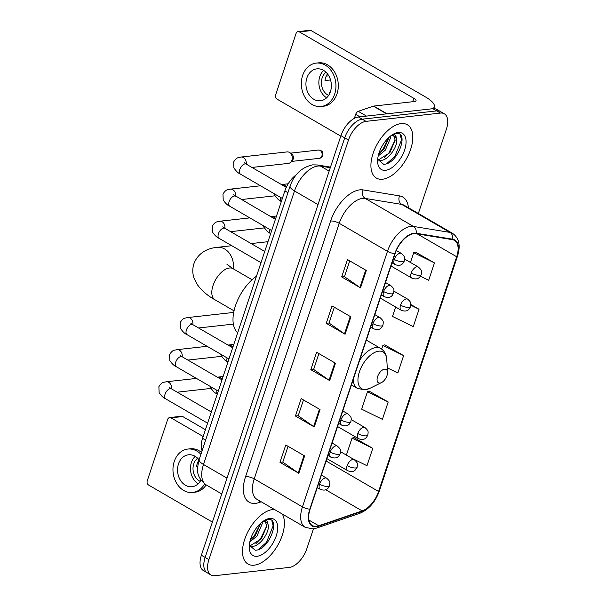 <?xml version="1.0" encoding="UTF-8"?>
<svg xmlns="http://www.w3.org/2000/svg" width="606" height="606" viewBox="0 0 606 606"><rect width="100%" height="100%" fill="white"/><g stroke="black" fill="none" stroke-linecap="round" stroke-linejoin="round"><path stroke-width="0.91" d="M202.093 450.72A19.271 10.211 -59.9 0 1 202.555 438.35L284.865 190.913A19.271 10.211 -59.9 0 1 296.273 174.823M418.352 213.486L446.402 129.154A19.271 10.211 120.1 0 0 444.327 113.799L436.79 109.421A19.271 10.211 120.1 0 0 432.904 108.701L358.479 116.988A19.271 10.211 120.1 0 0 340.943 135.676L201.374 555.247A19.271 10.211 120.1 0 0 203.449 570.602L207.222 572.791A19.271 10.211 120.1 0 1 205.139 557.437A19.271 10.211 120.1 0 0 207.222 572.791L210.986 574.98A19.271 10.211 120.1 0 0 214.872 575.7L289.297 567.413A19.271 10.211 120.1 0 0 306.833 548.718L313.446 528.849M444.327 113.799A19.271 10.211 120.1 0 0 440.441 113.072L366.016 121.359A19.271 10.211 120.1 0 0 348.48 140.054L344.716 137.865L205.139 557.437L344.716 137.865A19.271 10.211 120.1 0 1 362.244 119.17A19.271 10.211 120.1 0 0 344.716 137.865L340.943 135.676M440.441 113.072L436.668 110.89L362.244 119.17L436.668 110.89A19.271 10.211 120.1 0 1 440.562 111.61A19.271 10.211 120.1 0 0 436.668 110.89L432.904 108.701M254.209 565.186A30.83 16.339 120.1 0 0 278.298 544.309A30.83 16.339 120.1 0 0 282.237 514.002A30.83 16.339 120.1 0 1 278.298 544.309A30.83 16.339 120.1 0 1 254.209 565.186A30.83 16.339 120.1 0 1 247.983 564.027A30.83 16.339 120.1 0 0 254.209 565.186M274.435 509.479A30.83 16.339 120.1 0 0 272.715 509.548A30.83 16.339 120.1 0 0 246.703 534.257A30.83 16.339 120.1 0 0 247.983 564.027A30.83 16.339 120.1 0 1 246.703 534.257A30.83 16.339 120.1 0 1 272.715 509.548A30.83 16.339 120.1 0 1 274.435 509.479M382.598 179.224A30.83 16.339 120.1 0 0 408.611 154.515A30.83 16.339 120.1 0 0 407.33 124.745A30.83 16.339 120.1 0 0 401.104 123.594A30.83 16.339 120.1 0 0 375.099 148.303A30.83 16.339 120.1 0 0 376.379 178.073A30.83 16.339 120.1 0 0 382.598 179.224A30.83 16.339 120.1 0 0 408.611 154.515A30.83 16.339 120.1 0 0 407.33 124.745A30.83 16.339 120.1 0 0 401.104 123.594A30.83 16.339 120.1 0 0 375.099 148.303A30.83 16.339 120.1 0 0 376.379 178.073A30.83 16.339 120.1 0 0 382.598 179.224M316.476 526.296A20.551 10.893 -59.9 0 1 312.325 525.523A20.551 10.893 -59.9 0 1 310.105 509.146L395.127 253.581A20.551 10.893 -59.9 0 1 415.913 233.681L452.394 239.658A20.551 10.893 -59.9 0 1 454.462 240.385A20.551 10.893 -59.9 0 1 456.682 256.762L378.599 491.489A20.551 10.893 -59.9 0 1 362.168 510.903L318.741 525.773A20.551 10.893 -59.9 0 1 316.476 526.296M316.317 526.758A21.066 11.166 120.1 0 0 318.65 526.22L362.07 511.35A21.066 11.166 120.1 0 0 378.909 491.451L456.992 256.732A21.066 11.166 120.1 0 0 452.606 239.196L416.117 233.219A21.066 11.166 120.1 0 0 394.809 253.619L309.795 509.184A21.066 11.166 120.1 0 0 316.317 526.758M366.304 270.481L347.465 259.542L341.678 276.927L360.525 287.865L366.304 270.481M349.738 260.868L344.481 276.684L359.919 287.479A5.136 1.591 18.4 0 0 360.525 287.865M344.503 276.616L341.678 276.927M350.882 316.84L332.043 305.909L326.255 323.293L345.102 334.232L350.882 316.84M334.315 307.227L329.058 323.043L344.496 333.845A5.136 1.591 18.4 0 0 345.102 334.232M329.081 322.975L326.255 323.293M304.621 455.924L285.774 444.993L279.995 462.378L298.834 473.309L304.621 455.924M288.047 446.311L282.79 462.128L298.228 472.93A5.136 1.591 18.4 0 0 298.834 473.309M282.813 462.06L279.995 462.378M320.044 409.565L301.197 398.627L295.417 416.011L314.256 426.95L320.044 409.565M303.47 399.952L298.213 415.769L313.65 426.563A5.136 1.591 18.4 0 0 314.256 426.95M298.235 415.701L295.417 416.011M335.459 363.206L316.62 352.268L310.833 369.652L329.679 380.591L335.459 363.206M318.892 353.586L313.635 369.41L329.073 380.204A5.136 1.591 18.4 0 0 329.679 380.591M313.658 369.342L310.833 369.652M348.48 140.054L208.911 559.626A19.271 10.211 120.1 0 0 210.986 574.98M420.42 276.215L428.677 280.283L434.464 262.898L415.557 252.141M388.196 401.975L367.448 391.771L361.668 409.156L382.416 419.36L388.196 401.975L369.289 391.226M352.003 458.348L366.994 465.726L372.773 448.342L353.874 437.585M395.642 307.015L392.514 316.438L413.254 326.642L419.041 309.257L410.86 304.507M387.272 367.804L397.831 373.001L403.619 355.616L384.712 344.859M403.619 355.616L382.871 345.412L381.659 349.071M382.871 345.412L384.961 344.791M367.448 391.771L369.539 391.15M372.773 448.342L352.025 438.13L346.39 455.091M352.025 438.13L354.116 437.509M419.041 309.257L410.845 305.219M434.464 262.898L413.716 252.687L410.467 262.459M413.716 252.687L415.807 252.066M262.193 521.963L262.284 523.569L256.936 536.09L249.823 541.923M260.777 523.152L255.437 535.219L250.331 539.938M263.996 520.69L265.345 520.501C267.004 520.584 267.814 521.743 267.776 523.963A14.514 7.689 120.1 0 0 266.034 522.077A14.514 7.689 120.1 0 0 263.11 521.531A14.514 7.689 120.1 0 0 262.678 521.599M267.776 523.963C271.071 529.773 260.588 546.62 252.073 546.385L249.543 545.998M265.367 521.766L266.776 526.175L261.421 538.689L250.581 545.514L249.377 545.468M249.308 545.218L255.209 550.218C269.049 550.559 280.926 518.092 268.329 519.387L264.822 520.198M257.179 556.255A20.937 11.097 120.1 0 0 276.23 535.946A20.937 11.097 120.1 0 0 269.746 518.471A20.937 11.097 120.1 0 0 265.67 519.751A20.937 11.097 120.1 0 0 249.263 548.021A20.937 11.097 120.1 0 0 257.179 556.255M271.859 520.849L273.132 525.872L266.458 542.378L258.353 549.597M266.776 525.864L260.474 538.901L255.929 543.65M260.58 523.326L254.49 535.431L250.369 539.825M171.006 417.86A3.212 2.538 -96.4 0 0 169.688 417.564L181.436 416.254A3.212 2.538 83.6 0 1 182.754 416.549L171.006 417.86L203.161 436.525M205.426 429.707L182.754 416.549M169.688 417.564A3.212 2.538 -96.4 0 0 167.688 419.39L147.25 480.816A3.212 2.538 -96.4 0 0 148.644 485.08L212.403 522.092M199.071 459.802A16.059 12.681 -96.4 0 0 188.481 454.803A16.059 12.681 -96.4 0 0 178.482 463.931A16.059 12.681 -96.4 0 0 180.217 479.922A16.059 12.681 -96.4 0 0 192.034 486.724A16.059 12.681 -96.4 0 0 200.98 480.088M195.2 456.341A16.059 12.681 -96.4 0 0 191.413 462.492A16.059 12.681 -96.4 0 0 198.245 483.739M198.791 460.712L198.556 460.742A12.847 10.143 83.6 0 0 197.291 463.461A12.847 10.143 83.6 0 0 196.624 466.537L197.7 466.415M197.647 458.219A12.847 10.143 -96.4 0 0 193.768 463.855A12.847 10.143 -96.4 0 0 200.222 481.369M201.525 452.44A21.839 17.241 -96.4 0 0 190.193 448.796L187.845 449.061A21.839 17.241 -96.4 0 0 174.248 461.469A21.839 17.241 -96.4 0 0 176.604 483.224A21.839 17.241 -96.4 0 0 192.678 492.466A21.839 17.241 -96.4 0 0 204.616 483.861M200.904 454.303A21.839 17.241 -96.4 0 0 187.845 449.061M192.678 492.466L195.026 492.201A21.839 17.241 -96.4 0 0 206.176 484.906M198.442 462.014L197.836 462.083M267.943 241.779A17.983 14.196 -96.4 0 0 266.625 241.847L251.134 243.574M384.613 369.152A7.704 4.083 120.1 0 0 377.599 376.629A7.704 4.083 120.1 0 0 379.985 383.06A7.704 4.083 120.1 0 0 381.485 382.591A7.704 4.083 120.1 0 0 387.529 372.182A7.704 4.083 120.1 0 0 384.613 369.152M256.505 276.177A35.322 18.718 120.1 0 0 235.454 305.772A35.322 18.718 120.1 0 0 237.673 332.777M233.689 312.431A5.78 4.568 83.6 0 1 233.704 312.431L187.701 317.552A5.78 4.568 83.6 0 1 192.844 324.649M244.135 162.597L246.225 164.112A5.78 4.568 83.6 0 0 241.097 157.03L287.085 151.909A5.78 4.568 83.6 0 1 289.456 152.439A5.78 4.568 83.6 0 1 289.615 152.53A5.78 4.568 83.6 0 1 291.963 160.113A5.78 4.568 83.6 0 1 290.698 162.234A5.78 4.568 83.6 0 1 288.365 163.4L251.975 167.445M291.327 153.621A4.174 3.295 83.6 0 1 291.441 153.697A4.174 3.295 83.6 0 1 293.137 159.166A4.174 3.295 83.6 0 1 292.221 160.696L290.698 162.234M359.941 116.822L355.692 114.352L354.366 118.344M432.517 108.739A25.687 7.946 18.4 0 0 434.328 106.891A25.687 7.946 18.4 0 0 425.617 97.036L311.151 30.595L299.394 31.906L413.868 98.346A6.424 1.985 -161.6 0 1 416.042 100.808A6.424 1.985 -161.6 0 1 414.655 101.513L373.705 106.073L387.029 113.807M299.394 31.906A3.212 2.538 -96.4 0 0 298.076 31.61L309.825 30.3A3.212 2.538 83.6 0 1 311.151 30.595M298.076 31.61A3.212 2.538 -96.4 0 0 296.076 33.436L275.639 94.862A3.212 2.538 -96.4 0 0 277.033 99.126L340.792 136.13M355.692 114.352A3.212 1.704 -59.9 0 1 358.26 111.322L373.349 106.156A3.212 1.704 -59.9 0 1 373.705 106.073M306.871 77.969A16.059 12.681 -96.4 0 0 308.605 93.968A16.059 12.681 -96.4 0 0 320.43 100.763A16.059 12.681 -96.4 0 0 330.429 91.642A16.059 12.681 -96.4 0 0 328.694 75.644A16.059 12.681 -96.4 0 0 316.877 68.849A16.059 12.681 -96.4 0 0 306.871 77.969M323.589 70.387A16.059 12.681 -96.4 0 0 319.801 76.53A16.059 12.681 -96.4 0 0 326.642 97.786M328.058 74.659L326.945 74.78A12.847 10.143 83.6 0 0 325.68 77.507A12.847 10.143 83.6 0 0 325.013 80.575L330.558 79.962M330.028 92.718L329.013 92.832A12.847 10.143 83.6 0 0 329.702 93.468M326.036 72.266A12.847 10.143 -96.4 0 0 322.157 77.901A12.847 10.143 -96.4 0 0 328.611 95.415M321.066 106.512L323.415 106.247A21.839 17.241 -96.4 0 0 337.019 93.839A21.839 17.241 -96.4 0 0 334.663 72.084A21.839 17.241 -96.4 0 0 318.582 62.842L316.234 63.1A21.839 17.241 -96.4 0 0 302.636 75.508A21.839 17.241 -96.4 0 0 304.992 97.263A21.839 17.241 -96.4 0 0 321.066 106.512A21.839 17.241 -96.4 0 0 334.671 94.104A21.839 17.241 -96.4 0 0 332.308 72.349A21.839 17.241 -96.4 0 0 316.234 63.1M328.808 75.833L326.225 76.121M390.582 136.009L390.681 137.615L385.325 150.129L378.212 155.962M389.166 137.198L383.825 149.265L378.72 153.977M392.393 134.737L393.733 134.547C395.392 134.63 396.203 135.782 396.165 138.009A14.514 7.689 120.1 0 0 394.43 136.123A14.514 7.689 120.1 0 0 391.499 135.577A14.514 7.689 120.1 0 0 391.067 135.638M396.165 138.009C399.46 143.819 388.984 160.666 380.462 160.423L377.932 160.037M393.764 135.812L395.165 140.213L389.81 152.735L378.97 159.56L377.765 159.507M377.697 159.264L383.598 164.256C397.445 164.597 409.315 132.131 396.718 133.426L393.218 134.244M385.567 170.301A20.937 11.097 120.1 0 0 404.619 149.985A20.937 11.097 120.1 0 0 398.134 132.517A20.937 11.097 120.1 0 0 394.059 133.79A20.937 11.097 120.1 0 0 377.652 162.067A20.937 11.097 120.1 0 0 385.567 170.301M400.248 134.896L401.528 139.918L394.847 156.416L386.742 163.643M395.165 139.91L388.863 152.947L384.318 157.696M388.976 137.365L382.878 149.477L378.758 153.871M205.616 440.123L202.555 438.35M287.926 192.693L284.865 190.913M330.293 167.695L320.483 166.082A25.687 13.612 120.1 0 0 317.877 166.036A25.687 13.612 120.1 0 0 294.501 190.958L203.502 464.491A25.687 13.612 120.1 0 0 206.275 484.967C194.67 475.93 197.351 468.446 199.154 459.568L290.145 186.034A12.847 3.977 -161.6 0 0 294.501 190.958L318.014 204.608M227.023 478.142L203.502 464.491A12.847 3.977 -161.6 0 1 199.154 459.568M329.156 171.119L320.483 166.082A12.847 10.681 -80.7 0 0 317.4 164.976L330.482 167.12M201.374 555.247L208.911 559.626M358.479 116.988L366.016 121.359M261.239 501.813L259.08 502.548A32.11 17.021 -59.9 0 1 245.589 476.574L330.603 221.008A6.424 1.985 -161.6 0 1 339.231 223.303L254.217 478.876A25.687 13.612 120.1 0 0 256.989 499.344L305.227 527.349A25.687 13.612 -59.9 0 1 302.455 506.874A6.424 1.985 18.4 0 0 309.795 509.184M330.603 221.008A32.11 17.021 -59.9 0 1 359.828 189.852A32.11 17.021 -59.9 0 1 363.085 189.913L399.566 195.889A32.11 17.021 -59.9 0 1 408.399 207.706M362.608 198.382A25.687 13.612 120.1 0 0 339.231 223.303L387.469 251.308A25.687 13.612 -59.9 0 1 413.451 226.432L449.94 232.401A25.687 13.612 -59.9 0 1 452.515 233.318L404.278 205.32A25.687 13.612 120.1 0 0 401.702 204.404L365.213 198.435A25.687 13.612 120.1 0 0 362.608 198.382M305.227 527.349L313.044 528.894L316.544 528.099A6.424 4.651 -108.9 0 0 318.65 526.22M316.544 528.099L359.964 513.229C368.842 509.487 375.319 502.063 379.386 490.974A6.424 1.985 -161.6 0 1 378.909 491.451M456.992 256.732A6.424 1.985 18.4 0 0 457.469 256.255C460.795 245.657 459.143 238.014 452.515 233.318M452.606 239.196A6.424 5.34 -80.7 0 0 449.94 232.401L401.702 204.404A6.424 5.34 99.3 0 1 399.566 195.889M359.964 513.229A6.424 4.651 -108.9 0 0 362.07 511.35M416.117 233.219A6.424 5.34 -80.7 0 0 413.451 226.432L365.213 198.435A6.424 5.34 99.3 0 1 363.085 189.913M394.809 253.619A6.424 1.985 -161.6 0 1 387.469 251.308L302.455 506.874L254.217 478.876A6.424 1.985 -161.6 0 0 245.589 476.574M259.08 502.548A6.424 4.651 71.1 0 1 259.701 500.92M456.682 256.762L417.299 233.908M318.741 525.773L308.931 520.077M362.168 510.903L325.733 489.754M378.599 491.489L326.119 461.022M334.845 362.85L329.073 380.204M319.423 409.209L313.65 426.563M304 455.568L298.228 472.93M350.268 316.483L344.496 333.845M365.691 270.125L359.919 287.479M234.037 310.84L214.994 299.788A17.983 9.529 -59.9 0 1 213.054 285.456A17.983 9.529 -59.9 0 1 229.424 268.011A17.983 9.529 -59.9 0 1 233.052 268.685L226.939 264.277M214.994 299.788C207.926 295.978 202.04 290.941 197.344 284.691L194.011 278.063C192.42 273.389 192.382 268.625 193.897 263.777C198.556 251.429 209.949 247.915 217.274 247.339A17.983 14.196 83.6 0 1 233.348 268.852M366.342 340.11L380.651 348.412C384.393 350.722 386.431 354.427 386.779 359.532A21.24 11.256 120.1 0 0 378.75 351.177A21.24 11.256 120.1 0 0 359.419 371.789A21.24 11.256 120.1 0 0 366.001 389.507A21.24 11.256 120.1 0 0 370.13 388.219L364.744 389.863L357.434 388.408A23.119 12.249 120.1 0 1 353.328 379.22M380.651 348.412A23.119 12.249 120.1 0 0 375.985 347.549A23.119 12.249 120.1 0 0 359.593 360.396M319.536 484.186A6.424 3.401 120.1 0 0 320.226 489.307C326.058 491.474 327.641 488.375 328.126 488.156L329.55 485.777A6.424 1.985 -161.6 0 1 328.164 486.482A6.424 1.985 18.4 0 1 319.536 484.186A6.424 3.401 120.1 0 1 325.384 477.952A6.424 3.401 120.1 0 1 326.679 478.195C330.724 481.921 329.899 482.27 329.55 485.777M169.377 387.332L171.468 388.847A5.78 3.06 120.1 0 0 170.301 388.635A5.78 3.06 120.1 0 0 165.158 393.915A5.78 3.06 120.1 0 0 165.665 398.846C163.522 397.983 161.34 395.907 159.136 392.635L158.886 386.666C161.976 381.848 163.15 382.575 166.339 381.765A5.78 4.568 83.6 0 1 171.483 388.855M330.217 452.084A6.424 3.401 120.1 0 0 330.906 457.197C336.739 459.371 338.322 456.273 338.807 456.045L340.224 453.674A6.424 1.985 -161.6 0 1 338.845 454.379A6.424 1.985 18.4 0 1 330.217 452.084A6.424 3.401 120.1 0 1 336.057 445.849A6.424 3.401 120.1 0 1 337.36 446.092C341.405 449.819 340.58 450.167 340.224 453.674M180.058 355.23L182.148 356.745A5.78 3.06 120.1 0 0 180.982 356.525A5.78 3.06 120.1 0 0 175.838 361.805A5.78 3.06 120.1 0 0 176.346 366.744C174.195 365.873 172.021 363.805 169.816 360.532L169.566 354.555C172.657 349.745 173.831 350.465 177.02 349.654A5.78 4.568 83.6 0 1 182.164 356.752M340.898 419.973A6.424 3.401 120.1 0 0 341.587 425.094C347.42 427.268 349.003 424.17 349.488 423.942L350.904 421.564A6.424 1.985 -161.6 0 1 349.526 422.276A6.424 1.985 18.4 0 1 340.898 419.973A6.424 3.401 120.1 0 1 346.738 413.747A6.424 3.401 120.1 0 1 348.033 413.981C352.086 417.708 351.26 418.064 350.904 421.564M190.731 323.119L192.829 324.642A5.78 3.06 120.1 0 0 191.663 324.422A5.78 3.06 120.1 0 0 186.519 329.702A5.78 3.06 120.1 0 0 187.027 334.641C184.875 333.77 182.701 331.702 180.497 328.422L180.247 322.453C183.338 317.635 184.512 318.362 187.701 317.552M372.932 323.657A6.424 3.401 120.1 0 0 373.629 328.778C379.454 330.952 381.038 327.854 381.53 327.626L382.947 325.248A6.424 1.985 -161.6 0 1 381.56 325.96A6.424 1.985 18.4 0 1 372.932 323.657A6.424 3.401 120.1 0 1 378.78 317.43A6.424 3.401 120.1 0 1 380.076 317.665C384.128 321.392 383.295 321.748 382.947 325.248M222.773 226.803L224.871 228.326A5.78 3.06 120.1 0 0 223.705 228.106A5.78 3.06 120.1 0 0 218.554 233.386A5.78 3.06 120.1 0 0 219.061 238.325C216.918 237.454 214.744 235.386 212.532 232.113L212.289 226.136C215.372 221.326 216.554 222.046 219.736 221.235A5.78 4.568 83.6 0 1 224.879 228.333M383.613 291.554A6.424 3.401 120.1 0 0 384.31 296.675C390.135 298.841 391.718 295.751 392.203 295.523L393.627 293.145A6.424 1.985 -161.6 0 1 392.241 293.849A6.424 1.985 18.4 0 1 383.613 291.554A6.424 3.401 120.1 0 1 389.461 285.32A6.424 3.401 120.1 0 1 390.756 285.562C394.809 289.289 393.976 289.645 393.627 293.145M229.235 201.283A5.78 3.06 120.1 0 0 229.742 206.214C227.598 205.351 225.424 203.283 223.213 200.003L222.97 194.034C226.053 189.216 227.235 189.943 230.416 189.133A5.78 4.568 83.6 0 1 235.56 196.23A5.78 3.06 120.1 0 0 234.378 196.003A5.78 3.06 120.1 0 0 229.235 201.283M394.294 259.451A6.424 3.401 120.1 0 0 394.991 264.564C400.816 266.738 402.399 263.64 402.884 263.421L404.308 261.042A6.424 1.985 -161.6 0 1 402.922 261.747A6.424 1.985 18.4 0 1 394.294 259.451A6.424 3.401 120.1 0 1 400.142 253.217A6.424 3.401 120.1 0 1 401.437 253.459C405.49 257.186 404.656 257.535 404.308 261.042M321.884 155.969A4.174 3.295 83.6 0 1 319.286 158.34C320.922 158.128 322.089 157.181 322.786 155.507A4.174 1.295 -161.6 0 1 321.884 155.969A4.174 3.295 83.6 0 0 321.438 151.811A4.174 3.295 83.6 0 0 318.362 150.038L290.562 153.136M286.282 187.36L246.225 164.112A5.78 3.06 120.1 0 0 245.059 163.9A5.78 3.06 120.1 0 0 239.915 169.18A5.78 3.06 120.1 0 0 240.423 174.111C238.279 173.248 236.098 171.172 233.893 167.9L233.651 161.923C236.734 157.113 237.916 157.84 241.097 157.03M347.124 465.658A6.424 3.401 120.1 0 0 347.821 470.771C353.646 472.945 355.23 469.847 355.714 469.627L357.139 467.249A6.424 1.985 -161.6 0 1 355.752 467.953A6.424 1.985 18.4 0 1 347.124 465.658A6.424 3.401 120.1 0 1 352.972 459.424A6.424 3.401 120.1 0 1 354.268 459.666C358.313 463.393 357.487 463.742 357.139 467.249M216.433 390.014A5.78 3.06 120.1 0 0 217.183 394.211L214.115 392.127L210.653 387.999L210.07 386.317M217.365 377.19L217.857 377.121A5.78 4.568 83.6 0 1 220.236 377.652A5.78 4.568 83.6 0 1 222.107 379.561M357.805 433.548A6.424 3.401 120.1 0 0 358.494 438.668C364.327 440.842 365.91 437.744 366.395 437.517L367.819 435.138A6.424 1.985 -161.6 0 1 366.433 435.85A6.424 1.985 18.4 0 1 357.805 433.548A6.424 3.401 120.1 0 1 363.653 427.321A6.424 3.401 120.1 0 1 364.948 427.563C368.993 431.29 368.168 431.639 367.819 435.138M227.114 357.904A5.78 3.06 120.1 0 0 227.864 362.1L224.796 360.025L221.334 355.889L220.751 354.215M228.045 345.079L228.538 345.019A5.78 4.568 83.6 0 1 230.916 345.549A5.78 4.568 83.6 0 1 232.787 347.458M400.528 305.129A6.424 3.401 120.1 0 0 401.217 310.249C407.043 312.423 408.626 309.325 409.118 309.098L410.535 306.719A6.424 1.985 -161.6 0 1 409.148 307.431A6.424 1.985 18.4 0 1 400.528 305.129A6.424 3.401 120.1 0 1 406.368 298.902A6.424 3.401 120.1 0 1 407.664 299.137C411.716 302.864 410.883 303.22 410.535 306.719M269.837 229.485A5.78 3.06 120.1 0 0 270.587 233.681L267.511 231.598L264.049 227.47L263.466 225.788M270.768 216.66L271.261 216.6A5.78 4.568 83.6 0 1 273.632 217.13A5.78 4.568 83.6 0 1 275.51 219.039M411.201 273.026A6.424 3.401 120.1 0 0 411.898 278.146C417.723 280.313 419.307 277.215 419.799 276.995L421.215 274.616A6.424 1.985 -161.6 0 1 419.829 275.321A6.424 1.985 18.4 0 1 411.201 273.026A6.424 3.401 120.1 0 1 417.049 266.791A6.424 3.401 120.1 0 1 418.345 267.034C422.397 270.761 421.564 271.109 421.215 274.616M280.517 197.382A5.78 3.06 120.1 0 0 281.26 201.578L278.192 199.495L274.73 195.367L274.147 193.685M281.449 184.557L281.941 184.489A5.78 4.568 83.6 0 1 284.312 185.019A5.78 4.568 83.6 0 1 286.35 187.216M413.868 98.346L412.739 101.725M386.613 113.852L373.349 106.156M358.26 111.322L366.486 116.094M290.145 186.034C294.243 174.346 301.727 167.286 312.598 164.862L317.4 164.976M206.275 484.967L221.758 493.951M379.386 490.974L457.469 256.255M217.274 247.339L231.81 245.725M351.435 384.924L357.434 388.408M387.529 372.182L386.779 359.532M381.485 382.591L370.13 388.219M252.088 279.737L233.052 268.685M207.6 423.185L165.665 398.846M317.279 487.588L320.226 489.307M166.339 381.765L196.45 378.409M211.327 411.982L171.468 388.847M321.422 475.142L326.679 478.195M177.217 392.188L210.88 388.438M218.281 391.082L176.346 366.744M327.96 455.485L330.906 457.197M177.02 349.654L207.131 346.306M222.008 379.879L182.148 356.745M332.103 443.039L337.36 446.092M187.898 360.078L221.554 356.336M228.954 358.979L187.027 334.641M338.64 423.382L341.587 425.094M232.681 347.776L192.829 324.642M342.776 410.936L348.033 413.981M198.571 327.975L233.348 324.104M260.997 262.663L219.061 238.325M370.675 327.066L373.629 328.778M219.736 221.235L249.846 217.887M264.724 251.46L224.871 228.326M374.819 314.62L380.076 317.665M230.613 231.659L264.277 227.909M271.677 230.553L229.742 206.214M381.356 294.963L384.31 296.675M230.416 189.133L260.527 185.777M233.454 194.7L275.404 219.349M385.499 282.51L390.756 285.562M241.294 199.556L274.957 195.806M282.358 198.45L240.423 174.111M392.037 262.852L394.991 264.564M291.441 153.697L289.615 152.53M396.316 250.49L401.437 253.459M319.286 158.34L291.486 161.431M318.362 150.038C323.566 150.53 322.975 153.492 322.786 155.507M326.907 458.636L347.821 470.771M217.857 377.121L223.114 376.538M340.557 451.705L354.268 459.666M337.587 426.533L358.494 438.668M228.538 345.019L233.795 344.435M351.238 419.602L364.948 427.563M380.31 298.114L401.217 310.249M271.261 216.6L276.518 216.016M393.953 291.183L407.664 299.137M390.991 266.011L411.898 278.146M281.941 184.489L288.191 183.8M404.634 259.073L418.345 267.034M434.328 106.891L433.737 108.648"/></g></svg>
